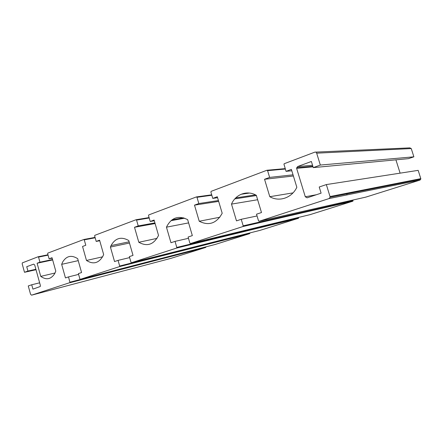 <?xml version="1.0" encoding="UTF-8"?>
<svg xmlns="http://www.w3.org/2000/svg" width="443" height="443" viewBox="0 0 443 443"><rect width="100%" height="100%" fill="white"/><g stroke="black" fill="none" stroke-linecap="round" stroke-linejoin="round"><path stroke-width="0.66" d="M31.558 295.171L30.567 294.307L28.263 285.945L31.724 284.771L32.926 289.135L40.291 286.494L40.368 285.453L34.698 264.975L33.69 264.133L26.735 266.703L27.937 271.055L24.503 272.295L22.211 263.973L22.305 262.893L38.131 256.757L38.541 257.095L39.953 262.184L37.101 263.236L40.745 276.382C46.349 280.281 51.011 279.345 54.733 273.58L55.785 271.149L52.047 257.721L49.095 258.812L47.656 253.656L47.827 253.097L83.799 239.497L84.253 239.84L85.787 245.267L82.542 246.463L86.485 260.467C93.263 264.72 98.767 263.242 102.992 256.032L103.64 254.504L99.575 240.178L96.203 241.424L94.647 235.92L94.846 235.316L136.04 219.739L136.555 220.105L138.227 225.908L134.5 227.287L138.809 242.271C147.203 246.923 153.782 244.641 158.533 235.432L154.103 220.049L150.216 221.483L148.516 215.591L148.748 214.933L196.393 196.925L196.985 197.301L198.824 203.542L194.494 205.142L199.228 221.251C208.874 226.068 216.527 223.41 222.192 213.26L217.286 196.725L212.762 198.398L210.885 192.052L211.173 191.332L266.902 170.262L267.589 170.655L269.632 177.405L264.543 179.282L269.798 196.698C279.151 202.185 291.837 198.038 296.838 187.289L291.378 169.376L286.045 171.347L283.941 164.126L284.301 163.683L314.785 152.159C315.671 151.927 316.302 152.265 316.673 153.167L320.333 165.056L313.262 167.62L311.379 161.479L297.585 166.579L296.605 168.312L305.288 196.764L307.126 197.822L321.103 193.165L319.215 187.001L326.341 184.576L330.018 196.542L330.085 197.268L329.06 198.564L259.188 221.256L258.518 220.835L256.525 214.196L261.492 212.54L256.314 195.308C247.111 189.936 235.643 194.25 231.495 204.107L236.49 220.88L241.236 219.296L243.185 225.83L242.875 226.55L190.473 243.567L189.897 243.168L188.098 237.022L192.334 235.61L187.66 219.656C178.33 215.093 171.258 217.602 166.446 227.176L170.97 242.736L175.029 241.38L176.79 247.432L176.535 248.091L131.505 262.716L130.995 262.334L129.356 256.613L133.016 255.395L128.758 240.543C121.244 236.318 115.335 237.996 111.038 245.583L110.418 247.05L114.549 261.553L118.065 260.379L119.671 266.021L119.46 266.625L80.338 279.328L79.89 278.968L78.389 273.613L81.573 272.55L77.675 258.662C71.511 254.764 66.528 255.844 62.723 261.902L61.66 264.344L65.453 277.927L68.527 276.903L69.983 282.601L31.558 295.171L170.799 258.413L205.707 247.443L205.851 246.878M39.637 282.822L31.724 284.771M35.894 269.283L27.937 271.055M36.016 269.732L24.503 272.295M52.545 259.52L39.953 262.184M52.662 259.936L37.101 263.236M55.026 273.01L40.745 276.382M52.169 258.169L49.095 258.812M102.582 256.824L86.485 260.467M99.736 240.732L96.203 241.424M183.424 217.784L171.995 219.839M154.928 222.907L138.227 225.908M184.687 218.189L170.943 220.68M155.116 223.549L134.5 227.287M157.027 238.378L138.809 242.271M154.308 220.769L150.216 221.483M255.495 194.87L235.754 197.894M218.421 200.546L198.824 203.542M256.381 195.54L234.818 198.885M218.67 201.388L194.494 205.142M219.878 217.231L199.228 221.251M249.426 193.054L241.147 194.261M217.574 197.694L212.762 198.398M293.039 174.83L269.632 177.405M293.393 176.004L264.543 179.282M293.022 192.882L269.798 196.698M291.804 170.782L286.045 171.347M313.262 167.62L408.474 158.649L413.873 156.822L411.254 148.566L409.836 147.873L315.643 152.121M413.873 156.822L320.333 165.056M312.548 165.283L297.585 166.579M313.018 166.812L296.605 168.312M400.118 173.158L395.915 159.834M259.188 221.256L365.802 197.124L420.047 180.074L420.8 178.651L418.17 170.361L326.341 184.576M257.643 199.738L231.495 204.107M347.057 194.909L346.753 193.94M257.056 215.962L241.236 219.296M190.473 243.567L310.017 214.656L352.783 201.216L352.844 200.059M188.607 222.89L166.446 227.176M188.474 238.306L175.029 241.38M131.505 262.716L260.091 230.349L298.394 218.31L298.504 217.441M129.472 243.03L110.418 247.05M129.638 257.599L118.065 260.379M80.338 279.328L215.143 244.475L249.647 233.633L249.78 232.946M249.016 230.377L248.872 229.911M78.228 260.639L61.66 264.344M78.61 274.394L68.527 276.903M205.259 244.879L205.137 244.453M47.971 254.775L38.198 256.746M48.077 255.162L38.541 257.095M95.062 237.387L83.882 239.48M95.179 237.791L84.253 239.84M149.086 217.568L136.156 219.722M149.208 217.989L136.555 220.105M211.71 194.826L196.559 196.897M211.832 195.252L196.985 197.301M285.214 168.622L267.157 170.239M285.342 169.043L267.589 170.655M411.254 148.566L316.673 153.167M316.413 194.732L305.288 196.764M420.8 178.651L330.018 196.542M420.047 180.074L329.06 198.564M353.038 200.69L243.185 225.83M352.783 201.216L242.875 226.55M298.621 217.818L176.79 247.432M298.394 218.31L176.535 248.091M249.846 233.173L119.671 266.021M249.647 233.633L119.46 266.625M205.884 247.006L70.005 282.185M205.707 247.443L69.828 282.745M312.858 166.297L296.622 167.753M420.839 179.155L330.085 197.268M353.038 200.956L243.19 226.196M298.604 218.117L176.785 247.836M129.123 241.812L111.038 245.583M249.819 233.483L119.654 266.437M205.851 247.327L69.983 282.601"/></g></svg>
